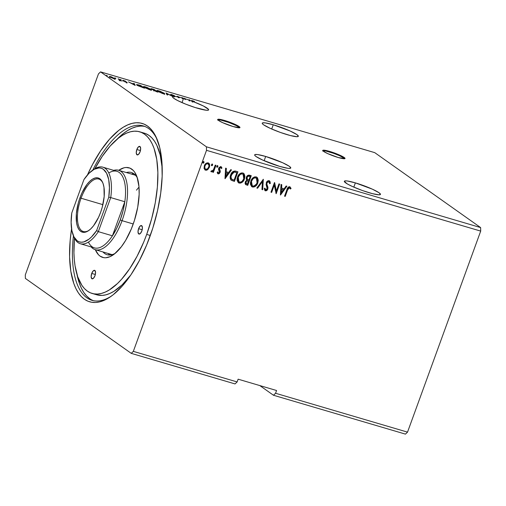 <?xml version="1.0" encoding="UTF-8"?>
<svg xmlns="http://www.w3.org/2000/svg" width="506" height="506" viewBox="0 0 506 506"><rect width="100%" height="100%" fill="white"/><g stroke="black" fill="none" stroke-linecap="round" stroke-linejoin="round"><path stroke-width="0.76" d="M344.731 158.707A11.821 1.55 20 0 0 329.4 151.952L329.602 151.402A11.821 1.55 -160 0 1 345.035 158.504A11.821 1.55 -160 0 1 338.242 157.518L344.845 158.669L344.175 157.474L340.045 155.266L327.686 150.87L324.637 150.238L322.796 150.497L323.669 151.439L327.799 153.647L338.242 157.518A11.821 1.55 -160 0 1 322.809 150.415A11.821 1.55 -160 0 1 329.602 151.402L329.4 151.952A11.821 1.55 20 0 0 322.91 150.763M239.667 127.759A11.821 1.55 20 0 0 224.335 121.004L224.537 120.453A11.821 1.55 -160 0 1 239.97 127.556A11.821 1.55 -160 0 1 233.184 126.57L239.781 127.721L239.11 126.532L234.98 124.324L222.621 119.922L219.572 119.289L217.738 119.549L218.611 120.491L222.735 122.699L233.184 126.57A11.821 1.55 -160 0 1 217.751 119.467A11.821 1.55 -160 0 1 224.537 120.453L224.335 121.004A11.821 1.55 20 0 0 217.846 119.814M369.418 192.811A19.215 2.517 -160 0 1 344.339 181.274A19.215 2.517 -160 0 1 355.37 182.875L353.82 187.138L355.37 182.875L347.299 180.984L345.649 180.857L344.314 181.407L347.426 184.001L352.448 186.524L362.505 190.56L372.53 193.678L379.139 194.829L380.468 194.279L379.051 192.748L372.34 189.162L355.37 182.875A19.215 2.517 -160 0 1 380.449 194.418A19.215 2.517 -160 0 1 369.418 192.811M287.307 134.697A19.215 2.517 -160 0 1 262.228 123.16A19.215 2.517 -160 0 1 273.259 124.761L271.709 129.024L273.259 124.761L265.188 122.869L262.532 122.888L262.209 123.293L262.576 123.945L263.626 124.824L270.337 128.41L280.4 132.445L290.419 135.564L297.028 136.715L298.357 136.165L296.94 134.634L290.229 131.048L273.259 124.761A19.215 2.517 -160 0 1 298.338 136.304A19.215 2.517 -160 0 1 287.307 134.697M197.618 108.284A19.215 2.517 -160 0 1 172.54 96.741A19.215 2.517 -160 0 1 172.78 96.501L172.786 96.494A19.215 2.517 -160 0 1 174.241 96.336L174.039 96.886A19.215 2.517 -160 0 1 174.425 96.912L174.621 96.355A19.215 2.517 -160 0 1 178.283 96.956L178.08 97.506A19.215 2.517 -160 0 1 179.263 97.784L179.466 97.228A19.215 2.517 -160 0 1 182.362 97.993L182.16 98.543A19.215 2.517 -160 0 1 182.83 98.733L183.033 98.183A19.215 2.517 -160 0 1 183.57 98.341L182.021 102.604L183.57 98.341A19.215 2.517 20 0 0 183.033 98.183L182.362 97.993A19.215 2.517 20 0 0 179.466 97.228L177.315 96.273L178.283 96.956L174.621 96.355L171.42 94.818L174.595 95.773L171.041 94.426L170.642 94.546L171.091 94.894L174.241 96.336L172.786 96.494L166.05 92.952L166.955 94.786L167.707 95.008L167.018 93.616L172.78 96.501L172.603 97.152L173.71 98.24L177.574 100.517L185.778 104.173L195.335 107.582L206.271 110.238L208.327 110.156L208.516 109.359L203.437 106.013L193.109 101.561L192.35 100.877L194.557 101.491L191.641 100.511L192.255 101.238A19.215 2.517 20 0 0 189.971 100.416L189.731 99.935L188.985 99.714L189.2 100.144A19.215 2.517 20 0 0 185.664 98.98L184.854 98.727A19.215 2.517 20 0 0 183.57 98.341A19.215 2.517 -160 0 1 184.854 98.727L184.658 99.277A19.215 2.517 -160 0 1 185.462 99.53L185.664 98.98L184.62 98.423L183.868 98.202L184.854 98.727L184.658 99.277A19.215 2.517 20 0 1 185.462 99.53L185.664 98.98A19.215 2.517 -160 0 1 189.2 100.144L188.997 100.7A19.215 2.517 -160 0 1 189.775 100.966L189.731 99.935L189.775 100.966A19.215 2.517 20 0 0 188.997 100.7L188.985 99.714L189.731 99.935L189.775 100.966L189.971 100.416A19.215 2.517 -160 0 1 192.255 101.238L192.052 101.788A19.215 2.517 -160 0 1 192.906 102.111L192.837 101.371C192.166 100.979 192.16 100.846 192.824 100.96L194.557 101.491L192.425 100.688C191.255 100.422 191.148 100.574 192.109 101.143L192.052 101.788A19.215 2.517 -160 0 1 192.906 102.111L193.109 101.561A19.215 2.517 -160 0 1 208.649 109.884A19.215 2.517 -160 0 1 197.618 108.284M172.578 97.051A19.215 2.517 -160 0 1 172.584 97.044L172.786 96.494L166.05 92.952L166.955 94.786L167.707 95.008L167.018 93.616L172.78 96.501L172.584 97.044A19.215 2.517 20 0 0 172.578 97.051M279.729 166.398A19.215 2.517 -160 0 1 254.651 154.855A19.215 2.517 -160 0 1 265.682 156.455L264.132 160.718L265.682 156.455L257.611 154.564L254.954 154.583L254.632 154.988L254.999 155.646L256.049 156.518L262.759 160.105L279.729 166.398L287.8 168.283L289.451 168.409L290.779 167.859L289.362 166.329L282.652 162.742L265.682 156.455A19.215 2.517 -160 0 1 290.76 167.998A19.215 2.517 -160 0 1 279.729 166.398M73.433 235.815A90.897 38.924 -73.6 0 0 111.826 295.789A90.897 38.924 106.4 0 1 92.016 300.343A90.897 38.924 106.4 0 1 73.433 235.815M149.884 236.669A92.971 39.81 106.4 0 1 110.865 296.484A92.971 39.81 106.4 0 1 71.567 228.826L70.138 240.742L69.588 256.858L70.815 271.273L73.781 283.43L75.875 288.515L78.36 292.873L81.2 296.453L84.382 299.229L87.867 301.171L91.618 302.253L95.602 302.48L99.783 301.835L104.122 300.336L108.569 297.99L113.091 294.827L122.174 286.156L126.645 280.729L131.01 274.657L139.27 260.773L146.632 245.037L152.812 228.061L157.568 210.49L160.731 193.001L162.167 176.265L161.831 160.921L159.725 147.569L155.937 136.715L153.451 132.363L150.605 128.783L147.429 126.007L143.944 124.065L140.194 122.977L136.209 122.756L132.028 123.394L127.689 124.9L123.236 127.24L118.72 130.409L109.638 139.08L100.802 150.579L92.541 164.463L87.437 174.962A92.971 39.81 106.4 0 1 157.132 139.416A92.971 39.81 106.4 0 1 149.884 236.669M259.799 385.566L273.474 395.249L405.445 434.123L273.474 395.249L275.561 393.263L407.526 432.13L405.445 434.123L407.526 432.13L275.561 393.263L276.561 390.505L238.124 379.184L237.124 381.935L133.337 351.366L206.511 150.333L480.7 231.097L407.526 432.13L480.7 231.097L206.511 150.333L206.429 146.816L100.555 71.877L374.744 152.641L480.624 227.58L206.429 146.816L480.624 227.58L480.7 231.097L480.624 227.58L374.744 152.641L100.555 71.877L98.474 73.87L25.3 274.903L25.376 278.42L131.256 353.359L235.037 383.927L131.256 353.359L133.337 351.366L237.124 381.935L235.037 383.927L237.124 381.935L238.124 379.184L276.561 390.505L275.561 393.263L273.474 395.249L259.799 385.566M154.09 89.435L151.085 88.911L156.601 91.738L157.872 92.111L154.09 89.435L152.293 88.904C150.984 88.556 150.636 88.601 151.25 89.043L157.872 92.111L154.09 89.435M138.669 84.888L136.506 84.546L137.999 85.754L144.533 88.183L140.75 85.501L136.506 84.559L137.075 85.185L144.533 88.183L140.75 85.501L138.669 84.888M126.38 82.434L127.139 82.554L126.848 82.225L123.559 80.682L125.437 81.131L122.813 80.309L126.348 82.155L124.659 81.763L126.968 82.307L123.647 80.448L122.99 80.581L126.291 82.111L124.659 81.763L126.968 82.307M118.79 79.037L118.1 78.828L119.947 80.226L119.093 80.245L121.554 80.992L118.79 79.037L118.1 78.828L119.865 80.125L119.093 80.245L121.554 80.992L118.79 79.037M115.185 78.942L111.529 76.887L109.492 76.476L110.485 77.367L115.185 78.942L110.922 76.697C109.378 76.311 109.011 76.4 109.815 76.956L113.78 78.721L115.185 78.942L114.875 78.449L114.691 78.942L114.875 78.449M107.329 75.767L106.115 75.324L107.07 75.824M115.95 78.31L114.736 77.867L115.691 78.36M121.238 79.866L120.023 79.423L120.978 79.923M135.216 85.438L134.311 83.604L133.559 83.389L133.85 83.971L131.332 83.231L128.448 81.877L135.216 85.438L134.311 83.604L133.559 83.389L133.85 83.971L131.332 83.231L128.448 81.877L135.216 85.438M150.598 89.745L150.902 89.271L145.475 86.855L143.476 86.64L144.02 87.247L149.504 89.682L151.452 89.897L147.183 87.437L144.147 86.545L143.546 86.57L143.862 87.133L149.087 89.556L151.319 89.986L150.902 89.271L150.94 89.998M163.938 93.673L164.241 93.199L158.808 90.783L156.816 90.568L157.36 91.181L162.837 93.61L164.792 93.825L160.522 91.365L157.48 90.473L156.885 90.498L157.36 91.181L162.635 93.553L164.659 93.92L164.241 93.199L164.279 93.926M166.468 93.806L166.872 94.021L166.468 93.806M173.722 96.614L174.425 96.912L174.621 96.355L171.578 94.97L174.595 95.773L171.755 94.597C170.617 94.312 170.326 94.363 170.883 94.761L174.241 96.336L174.039 96.886A19.215 2.517 -160 0 1 174.425 96.912L174.077 96.76M182.286 98.347L182.83 98.733L183.033 98.183L182.489 97.797L182.286 98.347L182.83 98.733A19.215 2.517 20 0 0 182.16 98.543L182.362 97.993L181.799 97.595L182.489 97.797L182.286 98.347M177.315 96.273L178.283 96.956L178.08 97.506A19.215 2.517 20 0 1 179.263 97.784L179.466 97.228L177.315 96.273M178.163 97.278L179.263 97.784L178.163 97.278M184.709 99.132L185.462 99.53L184.709 99.132M189.117 100.359L189.535 100.485L189.117 100.359M212.602 165.076L212.539 164.254L212.046 164.108L211.4 165.31L211.869 165.728L212.469 165.348L212.387 164.924L211.521 165.557L212.602 165.076L212.318 164.102L211.451 164.741L211.508 165.551L212.602 165.076M217.39 165.506L217.89 166.632L217.827 165.81L217.333 165.664L216.739 166.297L216.802 167.119L217.302 167.265L217.89 166.632L216.808 167.113L217.89 166.632L217.612 165.664L216.739 166.297L216.796 167.113M225.094 178.675L231.476 169.883L230.723 169.662L228.68 172.483L226.163 171.736L226.365 168.378L225.613 168.156L224.98 178.643L231.476 169.883L230.723 169.662L228.68 172.483L226.163 171.736L226.365 168.378L225.613 168.156L225.094 178.675M243.494 173.254L244.455 178.997L244.923 176.328L244.17 173.887L242.823 172.951L241.122 173.001L239.566 173.938L237.902 176.158L237.099 178.801L237.156 180.585L238.427 182.748L240.641 183.102L243.171 181.306L244.24 178.846C243.291 181.61 241.533 182.976 238.977 182.951L239.193 183.102C241.748 183.128 243.506 181.762 244.455 178.997L243.601 173.33L242.823 172.951C240.261 172.894 238.497 174.241 237.542 177.011L238.402 182.729L239.193 183.102L238.288 182.647M280.52 195L286.902 186.208L286.149 185.987L284.1 188.808L281.583 188.061L281.785 184.703L281.032 184.481L280.4 194.968L286.902 186.208L286.149 185.987L284.1 188.808L281.583 188.061L281.785 184.703L281.032 184.481L280.52 195M268.888 180.541L270.356 183.393L269.103 180.693L267.769 180.889L266.706 181.875L266.08 184.589L267.181 188.529L265.947 189.864L265.365 189.579L264.986 188.238L264.233 188.675L265.081 190.686L266.523 190.648L267.857 188.846L267.946 187.321L266.833 183.975L267.238 182.407L268.794 181.698L269.616 183.716L270.356 183.393L269.983 181.414L269.103 180.693C267.75 180.617 266.801 181.3 266.264 182.742L267.086 188.871L265.41 189.63M256.833 177.182L257.794 182.925L258.262 180.262L257.51 177.815L256.162 176.879L254.461 176.929L252.905 177.872L251.242 180.085L250.438 182.729L250.495 184.513L251.767 186.676L253.98 187.03L256.51 185.234L257.579 182.774C256.631 185.538 254.872 186.904 252.311 186.878L252.526 187.03C255.087 187.056 256.846 185.689 257.794 182.925L256.94 177.258L256.162 176.879C253.601 176.822 251.836 178.175 250.881 180.939L251.735 186.657L252.526 187.03L251.627 186.575M203.482 161.414L203.981 162.534L203.918 161.711L203.418 161.566L202.83 162.198L202.887 163.021L203.387 163.166L203.981 162.534L202.893 163.014L203.981 162.534L203.697 161.566L202.83 162.198L202.881 163.014M251.254 175.708L248.244 175.196L246.346 177.296L246.15 178.877L246.871 180.174L245.536 181.414L245.068 183.412L245.663 184.601L247.744 185.348L251.254 175.708L249.464 175.184C247.972 175 246.934 175.702 246.346 177.296L246.871 180.174L245.283 181.977L245.669 184.608L247.744 185.348L251.254 175.708M263.329 179.263L256.833 188.023L257.579 188.245L262.424 181.578L261.944 189.529L262.696 189.75L263.329 179.263L256.833 188.023L257.579 188.245L262.424 181.578L261.944 189.529L262.696 189.75L263.329 179.263M287.566 189.978L288.907 187.821L289.647 187.884L290.45 189.035L291.07 188.396L289.78 186.784L288.73 186.859L287.87 187.593L284.543 196.189L285.232 196.391L287.351 189.826L285.232 196.391L287.566 189.978L289.426 187.777L290.45 189.035L291.07 188.396L289.78 186.784C288.23 186.885 287.269 187.846 286.908 189.68L284.543 196.189L285.232 196.391L284.568 196.107L285.017 196.239L287.566 189.978M278.964 183.874L276.358 191.04L274.48 182.552L270.976 192.191L271.665 192.394L274.277 185.202L276.149 193.716L279.654 184.076L278.964 183.874L276.358 191.04L274.638 182.596L270.976 192.191L271.665 192.394L274.277 185.202L276.149 193.716L279.654 184.076L278.964 183.874M231.04 180.041L234.411 181.42L237.915 171.781L235.024 170.996L232.981 171.54L231.242 173.609L230.205 176.771L230.211 178.283L230.932 179.927L234.411 181.42L237.915 171.781L235.834 171.167C233.31 170.813 231.596 172.04 230.685 174.855C229.863 176.796 229.983 178.529 231.04 180.041L231.09 180.111M220.686 166.48L221.976 168.005L220.907 166.632L218.706 168.239L218.535 169.396L219.408 172.255L218.396 173.008L217.782 172.008L217.163 172.495L218.282 173.925L219.351 173.564L220.199 172.141L220.224 170.946L219.332 169.124L219.61 168.024L220.667 167.518L221.343 168.542L221.976 168.005L220.736 166.594L219.047 167.556L218.535 169.396L219.459 172.084L218.554 173.033L217.782 172.008L217.163 172.495L217.751 173.672M215.954 165.31L215.265 165.108L213.412 169.864L212.368 171.015L211.622 170.876L211.021 171.528L211.318 171.857L213.077 171.117L212.703 172.154L213.393 172.356L215.954 165.31L215.265 165.108L213.412 169.864L211.021 171.528L211.457 171.92L213.077 171.117L212.703 172.154L213.393 172.356L215.954 165.31M208.668 163.096L209.174 167.1L207.808 169.554L209.585 166.619L209.642 164.684L209.168 163.546L208.181 162.881L206.948 162.894L204.595 165.152L204.032 168.137L205.253 170.073L206.41 170.237L207.555 169.75L207.593 169.402L205.309 170.022L207.808 169.554L209.389 167.258L208.782 163.172L208.181 162.881C206.321 162.799 205.038 163.761 204.329 165.766L204.089 168.466L205.525 170.174L204.848 169.82M206.511 150.333L133.337 351.366L131.256 353.359L25.376 278.42L25.3 274.903L98.474 73.87L100.555 71.877L206.429 146.816L206.511 150.333M92.794 170.105A90.897 38.924 106.4 0 1 143.381 125.95A90.897 38.924 106.4 0 1 157.562 140.516A90.897 38.924 -73.6 0 0 92.794 170.105M203.608 161.471L203.81 161.812M202.83 162.989L203.829 162.097M245.448 184.45L247.529 185.196L251.008 175.639L247.744 185.348L245.574 184.532M247.415 179.472L246.713 178.485L246.985 176.986L248.13 175.999L249.989 176.341L249.199 176.107C248.111 175.765 247.32 176.177 246.82 177.347L247.497 179.541L247.042 177.498C247.535 176.335 248.326 175.924 249.414 176.265L250.204 176.493L248.901 180.079L247.13 179.149L247.042 177.498L248.351 176.151L250.204 176.493L248.901 180.079L247.497 179.541M246.005 183.564L245.625 182.577L245.91 181.673L246.637 180.857L247.649 180.731M247.972 180.813L248.541 181.066L247.415 184.159L246.7 183.944L245.979 182.166C246.422 181.053 247.156 180.655 248.187 180.965L247.972 180.813C246.941 180.497 246.207 180.901 245.764 182.008L246.485 183.792M246.7 183.944L245.897 183.292L245.764 182.008L246.852 181.009L248.326 180.914L247.415 184.159L246.137 183.653M251.552 186.524L253.506 186.935L255.568 185.854L257.219 183.627L258.009 181.003M255.947 185.487L256.295 185.082M258.047 180.332L257.693 178.397M257.358 177.751L256.7 177.081M252.045 185.582L251.039 183.842L251.64 180.3L253.759 177.967L254.929 177.638L256.207 178.011M252.975 178.504L253.31 178.238M254.929 177.638L255.277 177.65M256.321 178.093L255.612 177.726C253.538 177.663 252.114 178.751 251.349 180.99L251.571 181.142C252.336 178.909 253.753 177.815 255.827 177.878L256.434 178.169L257.105 182.723C256.34 184.949 254.923 186.05 252.861 186.031L252.279 185.753L251.349 180.99L252.178 185.677M263.095 179.396L262.696 189.75L261.95 189.44L262.481 189.598L263.095 179.396M262.209 181.42L257.579 188.245L256.884 187.947L257.364 188.093L262.209 181.42M269.527 180.895L269.103 180.693M268.92 181.749L269.616 183.716L270.356 183.393L269.609 183.476L270.141 183.242L270.096 182.407L269.401 180.813M268.794 181.698L266.732 182.811L268.812 181.66M266.833 183.975L266.947 182.963L266.611 183.823L267.415 185.847L266.833 183.975M267.971 187.467L267.2 185.696L267.971 187.467L267.579 188.883L267.971 187.467M265.739 189.826L264.986 188.238L264.233 188.675L265.372 190.813C266.542 190.882 267.351 190.288 267.794 189.035L267.579 188.883C267.136 190.136 266.327 190.73 265.157 190.661L264.91 190.56M264.802 190.49L265.372 190.813M264.771 188.087L265.524 189.674M265.321 189.579L264.802 188.321M264.866 190.534L266.649 190.262M267.2 189.636L267.756 187.309L266.649 184.07M266.839 184.785L266.706 184.31M266.611 183.823L267.25 181.977L268.831 181.667M289.565 186.632L291.07 188.396L290.324 188.789L290.855 188.245L290.033 186.872M289.426 187.777L289.83 188.049M289.211 187.618L287.351 189.826L288.49 187.77L289.653 187.884M281.564 184.639L281.583 188.061L281.564 184.639M286.63 186.132L280.419 194.683L286.63 186.132M283.233 189.554L281.304 188.985L281.304 192.66L281.304 188.985L281.304 192.66L281.519 189.136L283.449 189.706L281.304 188.985L283.449 189.706L281.304 192.66L283.233 189.554M279.413 184.001L275.96 193.475L279.413 184.001M274.062 185.051L271.665 192.394L271.001 192.109L271.45 192.242L274.062 185.051M274.454 182.615L276.358 191.04L274.454 182.615M238.212 182.596L240.167 183.008L242.229 181.926L243.879 179.693L244.67 177.075M244.708 176.404L244.36 174.462M244.018 173.824L243.361 173.153M238.705 181.654L237.706 179.915L238.307 176.373L239.97 174.311L242.273 173.798C240.198 173.735 238.781 174.823 238.016 177.062L238.838 181.749M239.635 174.576L239.97 174.311M241.59 173.71L241.938 173.722M239.521 182.103L238.94 181.825L238.231 177.214C238.996 174.975 240.413 173.887 242.488 173.95L243.095 174.241L243.765 178.795C243 181.021 241.59 182.122 239.521 182.103L238.022 180.478L238.231 177.214L240.186 174.462L241.457 173.9L242.646 174.001L243.557 174.703L244.069 175.968L243.765 178.795L242.146 181.281L240.894 182.034L239.521 182.103M231.04 180.073L232.836 180.863L230.825 179.889M235.91 172.192L233.974 171.895L231.16 174.905C230.483 176.499 230.603 177.897 231.52 179.086L231.735 179.238C230.818 178.049 230.698 176.651 231.375 175.057L234.189 172.046L236.865 172.565L234.076 180.225L231.337 178.903L230.793 177.688L230.844 176.012L231.672 173.779L232.754 172.464L233.974 171.895L235.435 172.065M231.179 178.694L230.932 178.22M231.52 179.086L230.976 176.727L232.229 173.406L234.189 172.046L236.865 172.565L234.076 180.225L231.735 179.238M226.144 168.315L226.163 171.736L226.144 168.315M231.21 169.807L224.999 178.359L231.21 169.807M227.808 173.229L225.878 172.66L225.885 176.335L225.878 172.66L225.885 176.335L226.093 172.812L228.023 173.381L225.878 172.66L228.023 173.381L225.885 176.335L227.808 173.229M217.858 173.754L220.11 172.426L220.287 171.275L219.414 168.403L220.869 167.619L220.452 167.366L221.343 168.542L221.976 168.005L221.274 168.264L221.761 167.853L221.09 166.676M217.567 171.857L218.181 172.856M220.667 167.518L219.193 168.251L219.117 168.972L220.287 171.275L220.11 172.426L218.124 173.887M217.713 173.647L218.896 173.583L219.762 172.59L220.047 170.958L219.111 168.612L219.686 167.562L220.597 167.429M221.634 167.397L221.413 166.999M218.048 172.793L217.605 172.008M217.523 165.57L217.725 165.911M216.745 167.088L217.744 166.196M215.708 165.241L213.393 172.356L212.729 172.072L213.171 172.204L215.708 165.241M211.166 171.743L213.077 171.117L211.457 171.92L210.8 171.376M211.021 171.528L211.457 171.92M211.407 170.718L211.786 170.958M212.235 164.014L212.438 164.349M212.103 163.95L212.457 164.633M204.74 169.75L205.525 170.174M204.785 169.782L205.891 170.105L207.068 169.769L209.389 167.258L209.427 164.532L208.51 162.983M205.411 169.074L204.582 167.745L205 165.348L206.284 163.836L208.055 163.792M205.841 169.308L204.917 168.359L204.803 165.81L206.296 164.134L207.65 163.596L208.927 165.12L208.782 166.809L207.605 168.732L205.841 169.308C204.721 168.568 204.449 167.448 205.025 165.962C205.537 164.463 206.48 163.729 207.865 163.748C208.997 164.469 209.275 165.563 208.7 167.05C208.187 168.555 207.232 169.308 205.841 169.308L205.36 169.048M208.143 163.868L207.65 163.596C206.265 163.571 205.316 164.311 204.803 165.81C204.234 167.296 204.506 168.409 205.626 169.156M251.571 181.142L253.19 178.656L254.796 177.827L256.428 178.163L257.409 179.896L257.32 182.027L256.447 184.07L253.885 186.063L252.545 185.911L251.514 184.791L251.216 182.571L251.571 181.142M109.239 77.083L109.435 76.532L109.815 76.956M110.175 77.102L109.739 77.013M110.504 77.159L110.226 76.785L111.718 77.083L114.489 78.563L110.504 77.159C109.884 76.735 110.137 76.665 111.263 76.937L114.179 78.247C114.799 78.67 114.552 78.746 113.439 78.481L110.434 77.342L110.2 76.817L110.004 77.367M114.179 78.247L114.286 79.138M119.865 80.125L119.486 80.258M122.572 80.897L122.775 80.346L122.99 80.581M123.666 80.777L124.059 80.707M133.812 84.072L134.311 83.604L134.596 85.134L133.812 84.072M134.248 84.774L132.015 83.591L133.945 84.16L134.198 84.926L132.015 83.591L133.945 84.16L134.248 84.774M136.886 85.04L137.234 85.109M137.309 85.128L136.778 85.027M140.447 85.577L143.4 87.848L137.765 85.387C137.088 84.938 137.151 84.774 137.955 84.881L140.447 85.577L143.451 87.702L137.765 85.387C137.088 84.938 137.151 84.774 137.955 84.881L140.447 85.577M137.771 85.394L137.309 84.894L137.955 84.881M143.799 87.076L144.197 87.133M150.997 90.049L150.522 89.695M144.526 87.203L143.559 87.076M144.716 87.456L144.488 86.861L146.557 87.348L150.655 89.581L148.403 89.182L144.716 87.456C143.799 86.823 144.185 86.716 145.886 87.133L150.212 89.069C151.123 89.695 150.744 89.802 149.08 89.398L144.64 87.646L144.267 86.95L144.065 87.5M150.212 89.069L150.661 89.568L150.459 90.119M153.634 90.144L153.596 90.466M150.971 88.727L151.25 89.043M156.79 91.63L154.109 90.466L156.79 91.63M155.19 90.498L153.704 90.043L153.558 90.435L153.704 90.043L151.775 89.05L153.786 89.505L155.14 90.644L151.945 89.246L153.786 89.505L155.19 90.498M154.279 90.663L153.906 91.017M157.132 91.01L157.537 91.067M164.336 93.977L163.862 93.623M157.859 91.137L156.898 91.004M158.049 91.384L157.657 91.042L157.999 90.795L160.244 91.403L163.995 93.509L161.743 93.11L158.049 91.384C157.132 90.751 157.524 90.644 159.219 91.067L163.552 92.996C164.463 93.623 164.083 93.73 162.42 93.332L157.98 91.573L157.606 90.878L157.404 91.428M163.552 92.996L164.001 93.496L163.799 94.046M166.816 94.167L167.018 93.616L167.151 94.843L166.816 94.167M171.578 94.97L172.192 94.888M192.425 100.688L192.425 100.688C191.255 100.422 191.148 100.574 192.109 101.143M192.837 101.371C192.166 100.979 192.16 100.846 192.824 100.96M192.539 101.491L192.622 101.51C191.964 101.396 191.97 101.529 192.641 101.921L192.135 101.529M151.945 89.246L151.572 89.6M239.553 127.62L236.473 125.678L228.585 122.389L220.742 120.08L217.738 119.852M344.618 158.568L339.842 155.816L333.65 153.337L325.807 151.028L322.796 150.801M136.835 149.51L140.44 150.567L136.835 149.51L138.372 146.923L139.96 146.525L140.668 148.543L140.08 151.8A4.434 1.897 106.4 0 1 137.202 154.906A4.434 1.897 106.4 0 1 136.835 149.51A4.434 1.897 106.4 0 1 139.713 146.398A4.434 1.897 106.4 0 1 140.08 151.8L138.543 154.387L136.955 154.785L136.247 152.768L136.835 149.51M138.593 228.674L142.199 229.737L138.593 228.674L140.13 226.093L141.718 225.689L142.42 227.713L141.832 230.97A4.434 1.897 106.4 0 1 138.96 234.076A4.434 1.897 106.4 0 1 138.593 228.674A4.434 1.897 106.4 0 1 141.465 225.568A4.434 1.897 106.4 0 1 141.832 230.97L140.295 233.557L138.714 233.955L138.005 231.931L138.593 228.674M91.731 273.436L95.337 274.492L91.731 273.436L93.268 270.849L94.856 270.451L95.564 272.468L94.97 275.726A4.434 1.897 106.4 0 1 92.098 278.831A4.434 1.897 106.4 0 1 91.731 273.436A4.434 1.897 106.4 0 1 94.603 270.324A4.434 1.897 106.4 0 1 94.97 275.726L93.433 278.313L91.852 278.711L91.143 276.693L91.731 273.436M102.958 251.95A42.865 18.355 -73.6 0 0 115.191 253.354A42.865 18.355 106.4 0 1 107.127 254.714A42.865 18.355 106.4 0 1 102.958 251.95M132.977 224.702A46.704 20 106.4 0 1 113.376 254.752A46.704 20 106.4 0 1 95.318 249.698L98.474 254.733L100.068 256.131L103.705 257.649L105.703 257.763L109.985 256.687L114.495 253.917L121.301 246.839L125.614 240.432L131.339 228.908L134.444 220.376L137.74 207.131L139.15 194.355L138.979 186.644L137.069 177.043L134.767 172.299L133.337 170.497L129.991 168.131L126.108 167.473L124.002 167.796L118.708 170.301A46.704 20 106.4 0 1 136.614 175.841A46.704 20 106.4 0 1 132.977 224.702M109.827 255.043L108.082 253.455A42.865 18.355 -73.6 0 0 109.815 255.03M142.528 132.749L145.93 133.729L149.087 135.488L151.964 138.005L154.545 141.25L156.79 145.197L160.225 155.032L162.217 168.175A84.249 36.078 -73.6 0 0 144.324 133.16L139.713 131.8A84.249 36.078 106.4 0 1 146.696 234.411L150.314 235.473L146.696 234.411L151.68 218.681L155.285 202.716L157.379 187.131L157.878 172.527L156.765 159.466L154.083 148.448L152.179 143.837L149.928 139.89L147.354 136.645L144.469 134.134L141.313 132.376L137.917 131.389L134.305 131.187L130.516 131.769L126.582 133.129L122.553 135.254L118.455 138.119L110.226 145.981L102.218 156.398L94.73 168.979M94.881 168.694A84.249 36.078 106.4 0 1 139.713 131.8M140.371 126.114L136.278 126.74L132.041 128.208L127.689 130.504L123.268 133.597L116.804 139.473A90.897 38.924 106.4 0 1 144.773 126.43L144.267 126.336M139.017 187.125A41.384 17.723 -73.6 0 0 136.493 190.18M93.446 300.697A90.897 38.924 106.4 0 1 77.013 274.568L79.328 283.215L81.377 288.186L83.806 292.443L86.589 295.947L89.695 298.66M94.458 293.935A84.249 36.078 -73.6 0 0 96.716 294.789A84.249 36.078 -73.6 0 0 130.731 275.068L122.091 284.884L113.869 291.342L109.84 293.467L105.906 294.827L102.117 295.409L96.671 294.777M74.433 238.105L73.933 252.709L74.287 259.464L75.046 265.77L77.728 276.788L81.877 285.346L84.458 288.591L87.336 291.102L90.492 292.86L93.895 293.847L97.506 294.049L101.295 293.467L105.229 292.107L109.258 289.982L117.481 283.524L121.585 279.255L129.593 268.838L137.075 256.257L143.748 242.001L146.696 234.411A84.249 36.078 106.4 0 1 92.098 293.436A84.249 36.078 106.4 0 1 74.433 238.13M133.78 173.672A42.865 18.355 -73.6 0 0 131.471 174.058L133.78 173.672M126.348 172.552A42.865 18.355 106.4 0 1 131.345 172.483A42.865 18.355 106.4 0 1 137.385 177.998A42.865 18.355 -73.6 0 0 126.348 172.552M135.172 175.209L135.538 175.278M81.055 198.225A27.343 11.708 -73.6 0 0 78.209 224.607A27.343 11.708 -73.6 0 0 89.164 230.236A27.343 11.708 106.4 0 1 83.326 231.527A27.343 11.708 106.4 0 1 81.055 198.225L102.882 204.652L81.055 198.225A27.343 11.708 106.4 0 1 98.778 179.067A27.343 11.708 106.4 0 1 102.984 183.317A27.343 11.708 -73.6 0 0 81.055 198.225L79.961 197.77L81.055 198.225M100.599 212.375A28.228 12.087 106.4 0 1 88.752 230.534A28.228 12.087 106.4 0 1 77.095 225.284A28.228 12.087 106.4 0 1 79.961 197.77L82.029 192.773L87.019 184.386L89.752 181.306L92.509 179.143L95.172 177.979L97.658 177.853L99.853 178.77L101.681 180.699L103.072 183.564L103.97 187.258L104.179 196.53L102.269 207.099L100.599 212.375L98.531 217.365L93.54 225.752L90.808 228.832L88.05 230.995L85.387 232.159L82.902 232.286L80.707 231.368L78.879 229.439L77.488 226.574L76.589 222.88L76.381 213.608L78.291 203.039L79.961 197.77A28.228 12.087 106.4 0 1 102.8 182.843A28.228 12.087 106.4 0 1 100.599 212.375M108.79 172.957A39.904 17.09 106.4 0 1 124.818 201.742A39.904 17.09 106.4 0 1 120.238 219.92L122.06 220.679A41.384 17.723 -73.6 0 0 113.711 170.37A41.384 17.723 106.4 0 1 118.632 170.275A41.384 17.723 106.4 0 1 122.06 220.679L133.236 223.975L122.06 220.679A41.384 17.723 106.4 0 1 95.242 249.673A41.384 17.723 106.4 0 1 91.156 246.928A41.384 17.723 -73.6 0 0 122.06 220.679L120.238 219.92L123.021 210.869L124.818 201.742L112.421 235.809L116.639 228.396L120.238 219.92A39.904 17.09 106.4 0 1 112.421 235.809A39.904 17.09 106.4 0 1 88.43 242.083M80.283 243.728L94.382 247.877A39.904 17.09 -73.6 0 0 112.421 235.809L98.328 231.653A39.904 17.09 106.4 0 1 80.283 243.728A39.904 17.09 106.4 0 1 73.56 236.074A39.904 17.09 -73.6 0 0 73.863 236.871A39.904 17.09 -73.6 0 0 98.328 231.653L110.725 197.593L124.818 201.742L112.421 235.809L98.328 231.653L110.725 197.593L124.818 201.742A39.904 17.09 -73.6 0 0 116.93 171.319L102.838 167.163A39.904 17.09 106.4 0 1 110.725 197.593A39.904 17.09 -73.6 0 0 93.724 169.447L92.364 170.402A38.431 16.458 106.4 0 1 108.784 197.169L109.435 187.726L108.695 179.548L106.602 173.242L103.313 169.27L101.289 168.251L99.068 167.916L94.179 169.282L89.012 173.267L83.933 179.579L71.776 212.969L71.125 222.412L71.865 230.591L73.958 236.897L77.247 240.869L79.271 241.887L81.491 242.222L83.876 241.881L88.948 239.18L91.548 236.871L96.627 230.559L108.784 197.169L110.725 197.593L108.784 197.169L96.627 230.559L98.328 231.653L96.627 230.559A38.431 16.458 106.4 0 1 73.237 235.328A38.431 16.458 106.4 0 1 71.776 212.969L83.933 179.579A38.431 16.458 106.4 0 1 92.364 170.402M93.034 169.953A39.904 17.09 106.4 0 1 102.838 167.163M322.613 150.965L322.809 150.415M217.548 120.017L217.751 119.467M115.26 78.885L115.058 79.436M114.717 77.88L114.52 78.43M119.954 80.29L119.758 80.84M126.386 82.219L126.19 82.769M123.553 80.65L123.356 81.2M127.17 82.529L126.968 83.079M137.309 84.9L137.107 85.451M151.452 89.897L151.25 90.447M143.476 86.64L143.274 87.19M164.792 93.825L164.589 94.375M156.816 90.568L156.613 91.124M171.42 94.786L171.218 95.337M192.293 100.903L192.09 101.453M96.716 294.789L92.098 293.436M135.513 175.253L118.632 170.275M112.123 254.651L95.242 249.673M73.237 235.328L73.863 236.871"/></g></svg>
